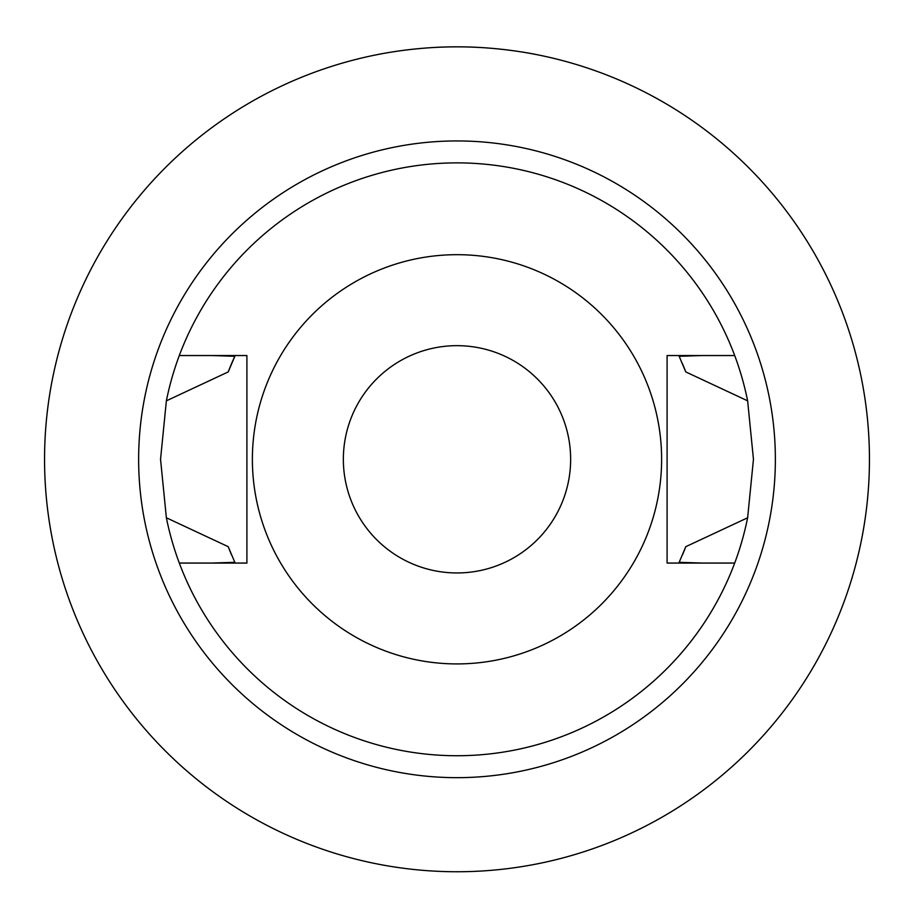 <?xml version="1.0" encoding="UTF-8"?>
<svg xmlns="http://www.w3.org/2000/svg" width="914" height="914" viewBox="0 0 914 914"><rect width="100%" height="100%" fill="white"/><g stroke="black" fill="none" stroke-linecap="round" stroke-linejoin="round"><path stroke-width="1.37" d="M536.267 54.543C537.306 54.737 499.41 46.614 457 46.854C414.59 46.614 376.694 54.737 377.733 54.543M211.728 563.058L234.829 562.327L228.226 546.686L166.371 517.781L160.544 459.308L166.371 400.835A296.456 296.456 0 0 1 179.304 355.546L246.906 355.546L246.906 563.058L179.304 563.058A296.456 296.456 0 0 1 166.371 517.77M228.226 371.918A244.895 244.895 0 0 1 234.829 356.289L228.226 371.918L166.371 400.835M234.829 356.289L211.728 355.546M734.696 355.546A296.456 296.456 0 0 1 747.629 400.835L753.456 459.308L747.629 517.77A296.456 296.456 0 0 1 734.696 563.058L667.094 563.058L667.094 355.546L734.696 355.546A296.456 296.456 0 0 0 179.304 355.546M682.392 363.543A244.895 244.895 0 0 1 685.774 371.918L747.629 400.835M682.392 555.072A244.895 244.895 0 0 0 685.774 546.686L747.629 517.781M679.742 561.082A244.895 244.895 0 0 1 679.171 562.327L702.272 563.058M231.608 555.072A244.895 244.895 0 0 1 228.226 546.686M702.272 355.546L679.171 356.289L685.774 371.918M685.774 546.686L679.171 562.316M457 345.663A113.633 113.633 0 0 1 555.415 516.124A113.633 113.633 0 0 1 358.585 516.124A113.633 113.633 0 0 1 457 345.663M457 254.686A204.61 204.61 0 0 1 634.202 561.607A204.61 204.61 0 0 1 279.798 561.607A204.61 204.61 0 0 1 457 254.686M734.696 563.058A296.456 296.456 0 0 1 179.304 563.058M457 140.939A318.358 318.358 0 0 1 732.708 618.481A318.358 318.358 0 0 1 181.292 618.481A318.358 318.358 0 0 1 457 140.939M457 46.854A412.454 412.454 0 0 1 814.191 665.529A412.454 412.454 0 0 1 99.809 665.529A412.454 412.454 0 0 1 457 46.854"/></g></svg>
